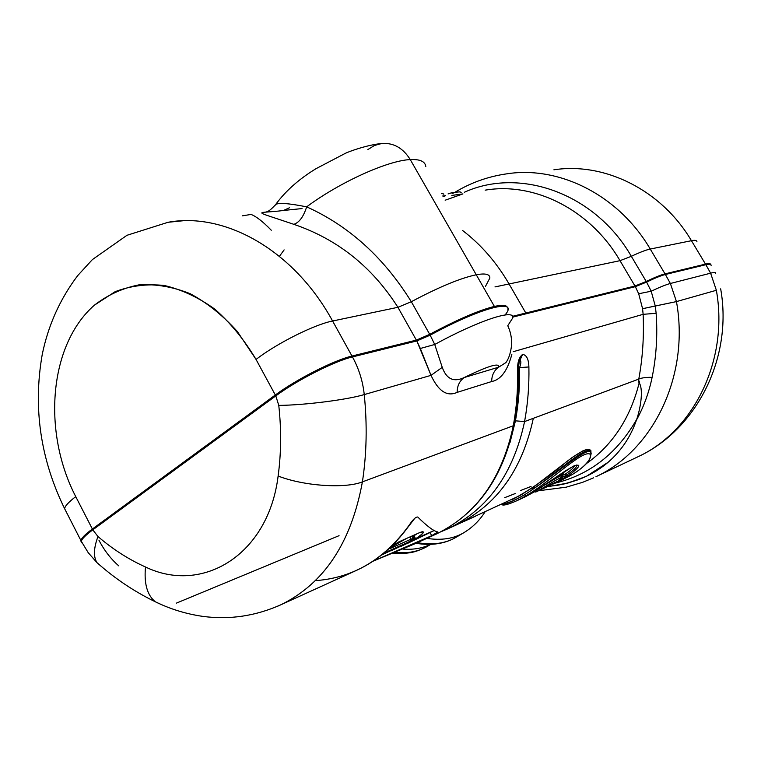 <?xml version="1.0" encoding="UTF-8"?>
<svg xmlns="http://www.w3.org/2000/svg" width="761" height="761" viewBox="0 0 761 761"><rect width="100%" height="100%" fill="white"/><g stroke="black" fill="none" stroke-linecap="round" stroke-linejoin="round"><path stroke-width="1.14" d="M414.669 539.349L413.014 536.353L413.974 535.773L415.62 538.778L390.774 550.897L434.17 530.493L415.62 538.778C424.552 532.614 425.675 530.655 418.988 532.9L398.098 542.212L390.089 548.557L411.054 539.149C414.269 537.922 413.689 538.74 409.304 541.623L381.413 555.121L408.343 542.203L383.82 553.171L408.819 541.908L413.118 538.721L411.054 539.149L409.856 536.971L411.054 539.149L390.089 548.557L398.098 542.212L418.988 532.9C422.022 531.587 423.477 531.406 423.344 532.358C422.992 533.623 420.414 535.763 415.62 538.778L413.974 535.773L412.024 536.724L413.499 536.067L413.014 536.353L414.669 539.349M406.735 543.773L434.217 530.522L401.209 546.265M388.129 549.432L396.196 543.059L393.542 544.239L396.196 543.059L388.129 549.432M403.863 532.51L414.821 518.251L403.863 532.51M417.076 533.746L413.974 535.773M413.014 536.353L412.11 536.885M406.726 538.36L394.293 545.361L406.726 538.36M431.715 535.677L372.985 561.218L414.507 543.963L431.715 535.677L430.098 532.738L431.715 535.677L437.889 531.977L431.715 535.677M394.474 543.83L391.677 546.094L394.474 543.83M316.595 580.557C354.769 577.475 386.236 558.165 410.988 522.607C413.756 518.783 416.001 516.909 417.732 516.995C427.102 526.26 433.818 531.254 437.889 531.977C433.818 531.254 427.102 526.26 417.732 516.995C416.001 516.909 413.756 518.783 410.988 522.607C396.5 544.172 378.75 559.906 357.718 569.808L281.094 604.672C324.167 583.525 351.268 542.593 362.407 481.875L513.304 425.76C502.184 478.241 476.576 514.312 436.472 533.965L427.863 537.589L436.472 533.965C476.576 514.312 502.184 478.241 513.304 425.76L514.132 424.866L513.304 425.76L362.407 481.875C366.688 453.784 367.306 424.686 364.253 394.588L431.021 375.363C438.431 391.268 447.135 396.938 457.142 392.372L491.673 381.527C500.776 379.806 507.492 370.759 511.839 354.379C507.492 370.759 500.776 379.806 491.673 381.527C491.739 375.259 494.07 370.474 498.645 367.192L505.922 362.578C508.453 359.173 510.212 354.265 511.211 347.853C512.258 340.357 511.107 332.976 507.768 325.718L512.762 317.908C515.064 308.566 478.669 320.4 434.731 344.476C478.669 320.4 515.064 308.566 512.762 317.908M277.955 606.089L281.094 604.672L277.955 606.089M339.054 535.677L176.343 603.15L339.054 535.677M446.669 529.333L448.172 528.648C488.01 509.119 513.475 473.428 524.576 421.565L515.444 420.833C518.574 403.577 519.953 385.837 519.573 367.611L528.895 366.964L519.573 367.611C521.171 363.216 521.275 360.819 519.896 360.41L522.617 354.398C526.536 354.94 528.638 359.135 528.895 366.964C529.266 385.665 527.82 403.863 524.576 421.565L638.783 379.092C642.636 358.25 644.091 336.657 643.131 314.322L642.579 308.7L676.453 301.594L716.358 290.283L710.612 273.18L670.374 283.482L665.38 274.493L705.866 264.704L710.612 273.18C714.189 272.267 715.816 272.295 715.483 273.247C715.816 272.295 714.189 272.276 710.612 273.18L705.866 264.704L665.38 274.493C661.185 275.539 654.926 278.069 646.603 282.093L635.34 286.659L512.752 317.109L635.34 286.659L638.688 293.756L642.579 308.7L643.131 314.322L513.218 351.706L643.131 314.322C644.091 336.657 642.636 358.25 638.783 379.092L524.576 421.565C527.82 403.863 529.266 385.665 528.895 366.964C528.638 359.135 526.536 354.94 522.617 354.398C519.021 357.166 517.347 362.521 517.585 370.483C517.984 389.413 516.557 407.839 513.304 425.76C516.557 407.839 517.984 389.413 517.585 370.483L518.365 369.856L517.585 370.483C517.347 362.521 519.021 357.166 522.617 354.398L519.601 360.543M145.503 566.993C202.388 594.598 268.424 554.95 278.126 476.025C303.763 486.07 345.161 488.838 362.407 481.875C351.268 542.593 324.167 583.525 281.094 604.672C255.706 616.049 229.622 619.958 202.826 616.381C186.179 613.994 170.35 609.123 155.32 601.78C147.206 595.235 143.934 583.639 145.503 566.993C143.934 583.639 147.206 595.235 155.32 601.78L161.998 604.862L155.32 601.78C134.24 591.563 114.787 578.512 96.97 562.636C93.318 556.805 93.66 548.11 97.979 536.543C112.837 549.29 128.676 559.44 145.503 566.993C128.676 559.44 112.837 549.29 97.979 536.543L92.794 529.837L275.805 395.891L278.773 405.404C304.752 405.166 346.826 399.801 364.253 394.588C362.816 381.194 358.878 368.638 352.467 356.928L416.819 340.938L431.021 375.363L442.246 367.354C446.479 379.102 453.794 382.498 464.22 377.542L498.645 367.192C494.07 370.474 491.739 375.259 491.673 381.527L457.142 392.372C457.18 385.865 459.539 380.928 464.22 377.542C459.539 380.928 457.18 385.865 457.142 392.372C447.135 396.938 438.431 391.268 431.021 375.363L364.253 394.588C367.306 424.686 366.688 453.784 362.407 481.875C345.161 488.838 303.763 486.07 278.126 476.025C281.209 453.242 281.427 429.699 278.773 405.404C281.427 429.699 281.209 453.242 278.126 476.025C268.424 554.95 202.388 594.598 145.503 566.993M98.92 540.148C104.219 550.393 110.849 558.974 118.792 565.889M101.594 566.65L96.97 562.636L101.594 566.65M533.318 418.312C522.246 469.689 496.895 505.085 457.266 524.51C496.895 505.085 522.246 469.689 533.318 418.312M454.85 525.604L520.229 495.43L535.325 485.775L572.253 457.428L582.955 450.807L586.807 449.456L589.49 449.437L590.897 450.664L590.945 452.938M638.783 379.092L638.289 381.632L639.592 381.147L638.289 381.632L638.783 379.092C641.675 377.817 646.127 377.237 652.12 377.332C646.127 377.237 641.675 377.817 638.783 379.092M639.383 382.051C630.66 417.437 613.043 444.595 586.512 463.516C613.043 444.595 630.66 417.437 639.383 382.051M590.821 453.404C591.716 446.079 583.535 448.904 566.308 461.879C548.253 477.195 530.683 489.523 513.599 498.874L511.677 499.749L513.599 498.874M656.144 313.304C657.675 335.316 656.334 356.662 652.12 377.332C648.933 392.705 643.711 406.945 636.462 420.053C640.867 407.544 643.977 387.32 638.289 381.632C643.977 387.32 640.867 407.544 636.462 420.053C630.641 436.871 621.185 450.95 608.096 462.288C621.185 450.95 630.641 436.871 636.462 420.053C643.711 406.945 648.933 392.705 652.12 377.332C656.334 356.662 657.675 335.316 656.144 313.304L643.131 314.322L656.144 313.304L655.269 305.998L656.144 313.304M505.066 314.968C519.687 297.741 482.027 306.797 430.174 335.173L416.819 340.938L352.467 356.928C334.697 361.047 296.942 380.177 275.805 395.891L92.794 529.837C83.016 537.123 79.496 541.547 82.226 543.097L81.322 541.328C81.836 538.921 85.66 535.097 92.794 529.837L97.979 536.543C93.66 548.11 93.318 556.805 96.97 562.636L88.219 552.676L81.322 541.328M519.896 360.41L519.896 360.41C521.275 360.819 521.171 363.216 519.573 367.611L518.374 368.41L519.573 367.611C519.953 385.837 518.574 403.577 515.444 420.833L524.576 421.565C513.475 473.428 488.01 509.119 448.172 528.648L457.266 524.51M638.688 293.756L651.197 291.216L655.269 305.998L642.579 308.7L638.688 293.756L635.34 286.659L646.603 282.093L651.197 291.216L638.688 293.756M505.922 362.569L498.645 367.192C499.787 362.379 488.305 365.822 464.22 377.542C453.794 382.498 446.479 379.102 442.246 367.354L434.731 344.476L442.246 367.354L431.021 375.363L420.338 348.481L434.731 344.476L420.338 348.481L416.819 340.938L430.174 335.173L434.731 344.476L430.174 335.173C473.875 311.306 510.022 299.91 507.891 309.442M464.22 377.542C488.305 365.822 499.787 362.379 498.645 367.192L464.22 377.542M275.805 395.891C296.942 380.177 334.697 361.047 352.467 356.928C358.878 368.638 362.816 381.194 364.253 394.588C346.826 399.801 304.752 405.166 278.773 405.404L275.805 395.891M510.013 442.55L515.444 420.833L510.013 442.55M636.7 419.359C617.076 453.461 589.918 474.712 555.235 483.111C589.918 474.712 617.076 453.461 636.7 419.359M590.669 452.529C588.538 442.046 553.295 476.824 524.548 494.783L524.481 494.831C514.426 500.548 507.245 503.516 502.935 503.725C507.226 503.516 514.388 500.557 524.405 494.869C513.038 501.271 505.523 504.391 501.87 504.21C505.532 504.391 513.076 501.261 524.481 494.831L524.548 494.783C553.78 476.434 591.031 442.331 591.154 453.699C591.031 442.331 553.78 476.434 524.548 494.783C553.295 476.824 588.538 442.046 590.669 452.529M515.178 493.575L504.752 497.637M530.931 488.8L535.411 487.611M531.035 486.441L520.619 490.512L521.608 490.683M676.453 301.594C689.923 375.725 653.081 450.436 595.958 476.69C653.081 450.436 689.923 375.725 676.453 301.594L655.269 305.998L651.197 291.216L646.603 282.093C654.926 278.069 661.185 275.539 665.38 274.493L670.374 283.482C666.141 284.595 659.749 287.173 651.197 291.216C659.749 287.173 666.141 284.595 670.374 283.482L676.453 301.594L670.374 283.482L710.612 273.18L716.358 290.283C728.952 360.305 693.357 431.268 638.194 456.657C693.357 431.268 728.952 360.305 716.358 290.283L676.453 301.594M547.397 486.688L563.207 484.215L578.398 479.668C589.518 475.454 599.421 469.661 608.096 462.288L586.769 476.082L578.398 479.668L586.018 476.443L568.543 482.855L558.241 485.157L547.72 486.526L564.453 483.891L578.398 479.668L567.63 483.13L547.397 486.688M705.866 264.704C709.414 263.858 711.164 264.096 711.107 265.408M475.663 516.139L463.953 521.466L475.663 516.139M456.524 537.028C445.898 543.44 432.838 545.323 417.361 542.66C432.838 545.323 445.898 543.44 456.524 537.028L464.067 532.557C453.917 538.683 441.494 540.624 426.788 538.369C441.494 540.624 453.917 538.683 464.067 532.557C472.686 527.297 479.668 520.4 485.033 511.877M544.524 488.02L553.171 483.701L544.524 488.02M553.19 483.692L555.834 482.293M561.628 479.639L555.292 483.083L561.637 479.639M560.077 480.885L571.587 474.921C591.744 463.211 596.006 449.675 583.953 454.85C572.044 460.091 546.788 483.577 525.937 495.83L524.481 494.831L525.937 495.83L533.147 492.538L516.738 500.776L525.937 495.83C546.788 483.577 572.044 460.091 583.953 454.85C596.006 449.675 591.744 463.211 571.587 474.921L560.077 480.885M593.466 477.86L582.679 482.303L566.203 487.183L538.579 490.75M705.504 264.115C708.805 263.335 710.546 263.487 710.745 264.562C710.546 263.487 708.805 263.335 705.504 264.115L691.445 240.695C695.069 239.972 696.886 240.343 696.924 241.798C696.886 240.343 695.069 239.972 691.445 240.695L705.504 264.115L665.009 273.874L705.504 264.115M646.232 281.465C654.555 277.442 660.814 274.911 665.009 273.874L650.246 249.047L691.445 240.695C661.404 189.765 604.415 161.998 553.894 169.808C604.415 161.998 661.404 189.765 691.445 240.695L650.246 249.047L665.009 273.874C660.814 274.911 654.555 277.442 646.232 281.465L631.335 256.314C639.668 252.367 645.965 249.941 650.246 249.047C618.683 195.073 559.23 165.641 506.931 173.812C559.23 165.641 618.683 195.073 650.246 249.047C645.965 249.941 639.668 252.367 631.335 256.314L646.232 281.465L634.969 286.012L646.232 281.465M525.813 313.028L634.969 286.012L620.006 260.671L631.335 256.314C594.807 192.914 519.563 167.011 464.334 192.276C519.563 167.011 594.807 192.914 631.335 256.314L620.006 260.671L634.969 286.012L525.813 313.028L509.061 283.967L494.964 286.926L620.006 260.671L509.061 283.967L525.813 313.028L512.495 316.329L525.813 313.028M494.403 306.436C502.174 304.685 506.484 305.009 507.33 307.425C506.484 305.009 502.174 304.685 494.403 306.436L476.253 274.769C485.394 273.094 489.932 274.188 489.856 278.031C489.932 274.188 485.394 273.094 476.253 274.769L494.403 306.436C478.935 310.25 457.371 319.553 429.708 334.355C457.371 319.553 478.935 310.25 494.403 306.436M81.817 542.308C79.087 540.738 82.607 536.305 92.376 529.019L275.32 394.997C296.457 379.273 334.203 360.153 351.982 356.043L416.353 340.119L429.708 334.355L411.32 301.727C438.907 287.04 460.548 278.06 476.253 274.769L410.255 159.591C419.939 159.106 425.123 161.418 425.808 166.526C425.123 161.418 419.939 159.106 410.255 159.591L476.253 274.769C460.548 278.06 438.907 287.04 411.32 301.727L429.708 334.355L416.353 340.119L397.917 307.301L411.32 301.727C383.915 257.579 349.023 225.95 306.654 206.849C339.587 182.269 387.891 160.447 410.255 159.591C403.026 147.986 393.523 142.621 381.737 143.496L374.45 145.484L367.858 149.575M279.439 256.314L284.119 249.884M462.526 230.45C480.971 244.519 496.486 262.355 509.061 283.967C496.486 262.355 480.971 244.519 462.526 230.45M567.83 476.205L566.469 475.235L568.087 476.044L558.574 480.495C569.599 472.619 555.054 480.115 542.488 488.258L541.204 487.487L542.488 488.258L535.83 492.015L542.488 488.258L571.587 474.921L542.488 488.258C555.054 480.115 569.599 472.619 558.574 480.495L566.298 477.099M562.988 479.078L555.92 482.265L562.579 479.202M539.492 490.331L538.484 490.797L539.492 490.331M555.92 482.265L562.008 479.649M568.087 476.044C580.348 466.588 582.07 463.306 573.261 466.189L533.147 492.538L573.261 466.189C582.07 463.306 580.348 466.588 568.087 476.044L566.565 475.168C573.433 470.488 576.857 467.178 576.848 465.228L576.848 465.228C576.867 467.178 573.433 470.488 566.565 475.168L568.087 476.044M266.017 211.919C267.91 211.996 271.116 209.541 275.634 204.547C285.537 191.011 298.997 179.054 316.015 168.685L345.427 153.284C349.594 151.277 367.382 144.866 381.737 143.496C393.523 142.621 403.026 147.986 410.255 159.591C387.891 160.447 339.587 182.269 306.654 206.849C288.78 203.311 278.44 202.54 275.634 204.547L275.092 205.327L275.634 204.547C278.44 202.54 288.78 203.311 306.654 206.849C303.534 216.685 299.273 222.516 293.851 224.333C299.273 222.516 303.534 216.685 306.654 206.849C349.023 225.95 383.915 257.579 411.32 301.727L397.917 307.301C372.167 266.845 337.484 239.192 293.851 224.333C248.733 209.028 256.999 214.022 283.492 210.474C256.999 214.022 248.733 209.028 293.851 224.333C337.484 239.192 372.167 266.845 397.917 307.301L416.353 340.119L351.982 356.043L332.586 321.009L397.917 307.301L332.586 321.009L351.982 356.043C334.203 360.153 296.457 379.273 275.32 394.997L256.038 359.43C276.842 343.335 314.54 324.471 332.586 321.009C294.079 250.274 225.028 211.767 168.067 222.279C225.028 211.767 294.079 250.274 332.586 321.009C314.54 324.471 276.842 343.335 256.038 359.43L275.32 394.997L92.376 529.019L75.739 496.619C42.14 431.725 49.027 344.895 94.335 305.218L115.158 291.672C130.616 285.775 146.978 283.71 164.233 285.47C181.641 289.541 198.545 297.456 214.935 309.232C230.593 323.054 244.3 339.796 256.038 359.43L237.365 331.539C222.859 315.406 207.097 302.773 190.069 293.651C172.766 286.773 155.691 283.853 138.835 284.89C122.521 288.153 107.691 294.926 94.335 305.218C49.027 344.895 42.14 431.725 75.739 496.619L92.376 529.019C85.251 534.289 81.427 538.122 80.913 540.529L81.294 541.956M65.655 510.698L64.609 508.662C65.008 506.027 68.709 502.013 75.739 496.619C68.709 502.013 64.999 506.027 64.609 508.662L65.655 510.698M485.147 190.164C534.165 181.774 590.327 209.513 620.006 260.671C590.327 209.513 534.165 181.774 485.147 190.164M522.655 498.055L516.738 500.776C502.231 507.054 502.479 504.581 501.337 504.457M533.214 492.491L524.329 497.285M566.469 475.235L565.48 474.008C570.874 470.346 573.927 467.558 574.641 465.646C573.927 467.558 570.874 470.346 565.48 474.008L562.855 475.197L565.48 474.008L566.545 475.13L565.442 475.787L566.565 475.168L565.461 475.815L566.469 475.235M565.09 477.727L565.461 475.815L565.09 477.727M562.76 477.052L565.461 475.815L562.76 477.052M545.685 484.491C556.139 477.965 561.875 474.921 562.902 475.378L562.902 475.378C561.875 474.921 556.139 477.956 545.694 484.491M485.48 286.364L489.856 278.031M289.38 207.801L283.492 210.474M271.277 230.231L271.249 230.203C263.03 221.708 256.295 216.457 251.063 214.431L242.35 215.839M445.156 200.21L462.945 193.903L451.834 195.415M443.121 196.671L445.68 195.682L442.721 195.986M562.817 476.966L565.433 475.768L565.48 474.008L565.433 475.768L562.817 476.966M560.086 477.87L562.17 476.243M546.417 483.996C556.386 477.47 561.846 474.541 562.788 475.187C561.846 474.541 556.386 477.48 546.408 483.996M452.11 193.503L452.091 192.619L448.067 193.922L452.091 192.619L452.11 193.513L453.195 193.256L452.7 192.685M562.645 474.931L563.235 473.095L561.932 473.199C563.815 472.629 563.673 473.275 561.504 475.149M430.507 544.353C422.602 548.262 413.442 549.842 403.026 549.109C413.442 549.842 422.602 548.262 430.507 544.353M459.492 191.877L461.118 192.457L459.692 191.839M443.825 194.207L442.379 193.579L443.825 194.207M442.179 193.617L441.399 193.674M393.247 553.266C412.281 554.198 417.618 551.173 428.148 545.913C419.026 551.468 408.058 553.647 395.235 552.438C408.058 553.647 419.026 551.468 428.148 545.913L430.783 544.343M423.04 531.806L423.344 532.358M411.701 536.144L413.014 538.522M514.065 425.218C503.04 477.604 477.176 513.856 436.472 533.965L414.507 543.963M514.132 424.866C517.337 407.078 518.755 388.814 518.365 370.065M518.365 369.856C518.85 363.454 519.325 360.305 519.811 360.41M441.047 531.701L448.172 528.648M415.963 543.297C431.458 545.808 444.785 543.83 455.963 537.361M534.336 491.825L535.82 492.015L553.171 483.701M553.428 483.939L571.625 474.912C580.472 469.556 586.455 464.467 589.556 459.644L591.154 453.699M595.958 476.69L638.194 456.657C696.829 429.423 732.995 357.651 720.667 288.847M710.165 263.848L710.517 264.428M182.611 220.804L168.067 222.279L126.954 235.301L92.366 259.606L77.736 275.568C60.109 298.854 48.276 325.137 42.245 354.436C32.923 407.573 40.381 458.988 64.609 508.662L80.913 540.529M576.733 465.028L573.775 466.017L565.119 471.059L533.185 492.51M558.65 480.457L558.65 480.457C564.928 476.376 562.369 476.557 562.902 475.378M454.869 192.324C470.85 182.63 488.201 176.457 506.931 173.812M302.041 208.581L283.701 210.436M459.872 191.829L461.176 192.39M452.31 192.581L459.673 191.848M442.569 193.56L443.891 194.141"/></g></svg>
